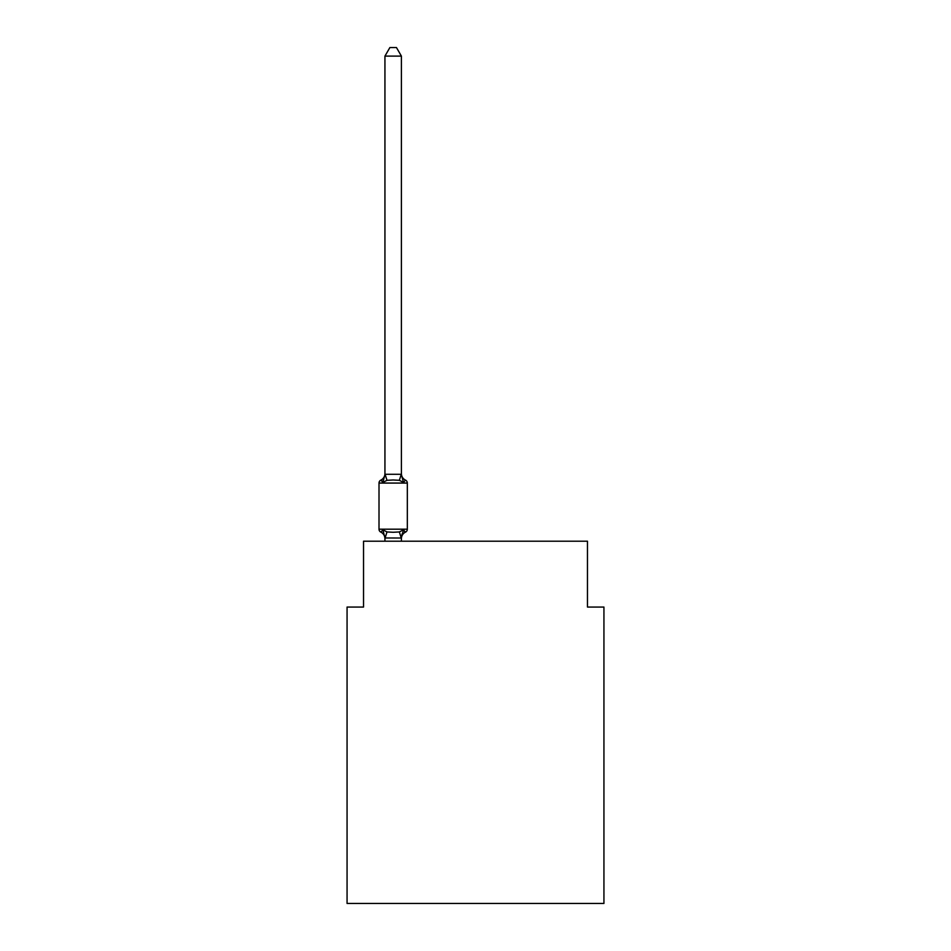<?xml version="1.0" encoding="UTF-8"?>
<svg xmlns="http://www.w3.org/2000/svg" width="951" height="951" viewBox="0 0 951 951"><rect width="100%" height="100%" fill="white"/><g stroke="black" fill="none" stroke-linecap="round" stroke-linejoin="round"><path stroke-width="1.43" d="M603.933 903.45L603.933 607.059L587.468 607.059L587.468 541.202L363.532 541.202L363.532 607.059L347.067 607.059L347.067 903.45L603.933 903.45M401.405 538.658A7.239 7.239 0 0 1 405.483 532.144L403.462 529.826L405.483 532.144L403.462 529.826L405.483 532.144L403.462 529.826L405.483 532.144L403.462 529.826L405.483 532.144L403.462 529.826L405.483 532.144L403.462 529.826L405.483 532.144L403.462 529.826L405.483 532.144L403.462 529.826L405.483 532.144L403.462 529.826L401.274 538.016L384.941 537.981L382.884 529.826L380.864 532.144A3.293 3.293 0 0 1 379.009 529.184A3.293 3.293 0 0 0 380.864 532.144L382.884 529.826L380.864 532.144A3.293 3.293 0 0 1 379.009 529.184A3.293 3.293 0 0 0 380.864 532.144L382.884 529.826L380.864 532.144A3.293 3.293 0 0 1 379.009 529.184A3.293 3.293 0 0 0 380.864 532.144L382.884 529.826L380.864 532.144A3.293 3.293 0 0 1 379.009 529.184A3.293 3.293 0 0 0 380.864 532.144L382.884 529.826L380.864 532.144A3.293 3.293 0 0 1 379.009 529.184A3.293 3.293 0 0 0 380.864 532.144L382.884 529.826L380.864 532.144A3.293 3.293 0 0 1 379.009 529.184A3.293 3.293 0 0 0 380.864 532.144L382.884 529.826L380.864 532.144A3.293 3.293 0 0 1 379.009 529.184A3.293 3.293 0 0 0 380.864 532.144L382.884 529.826L380.864 532.144A3.293 3.293 0 0 1 379.009 529.184A3.293 3.293 0 0 0 380.864 532.144L382.884 529.826L380.864 532.144A3.293 3.293 0 0 1 379.009 529.184A3.293 3.293 0 0 0 380.864 532.144L382.884 529.826L380.864 532.144A3.293 3.293 0 0 1 379.009 529.184A3.293 3.293 0 0 0 380.864 532.144L382.884 529.826L380.864 532.144A3.293 3.293 0 0 1 379.009 529.184A3.293 3.293 0 0 0 380.864 532.144L382.884 529.826L380.864 532.144A3.293 3.293 0 0 1 379.009 529.184A3.293 3.293 0 0 0 380.864 532.144L382.884 529.826L380.864 532.144A3.293 3.293 0 0 1 379.009 529.184A3.293 3.293 0 0 0 380.864 532.144L382.884 529.826L380.864 532.144A3.293 3.293 0 0 1 379.009 529.184A3.293 3.293 0 0 0 380.864 532.144L382.884 529.826L380.864 532.144A3.293 3.293 0 0 1 379.009 529.184A3.293 3.293 0 0 0 380.864 532.144L382.884 529.826L380.864 532.144A3.293 3.293 0 0 1 379.009 529.184A3.293 3.293 0 0 0 380.864 532.144L382.884 529.826L380.864 532.144A3.293 3.293 0 0 1 379.009 529.184A3.293 3.293 0 0 0 380.864 532.144L382.884 529.826L386.998 531.942L393.167 532.275L399.349 531.942L403.462 529.826L405.483 532.144A3.293 3.293 0 0 0 407.325 529.184A3.293 3.293 0 0 1 405.483 532.144L404.544 531.692L405.483 532.144A3.293 3.293 0 0 0 407.325 529.184A3.293 3.293 0 0 1 405.483 532.144A3.293 3.293 0 0 0 407.325 529.184A3.293 3.293 0 0 1 405.483 532.144L404.544 531.692L405.483 532.144A3.293 3.293 0 0 0 407.325 529.184A3.293 3.293 0 0 1 405.483 532.144A3.293 3.293 0 0 0 407.325 529.184A3.293 3.293 0 0 1 405.483 532.144L404.544 531.692L405.483 532.144A3.293 3.293 0 0 0 407.325 529.184A3.293 3.293 0 0 1 405.483 532.144A3.293 3.293 0 0 0 407.325 529.184A3.293 3.293 0 0 1 405.483 532.144L404.544 531.692L405.483 532.144A3.293 3.293 0 0 0 407.325 529.184A3.293 3.293 0 0 1 405.483 532.144A3.293 3.293 0 0 0 407.325 529.184A3.293 3.293 0 0 1 405.483 532.144L404.544 531.692L405.483 532.144A3.293 3.293 0 0 0 407.325 529.184A3.293 3.293 0 0 1 405.483 532.144A3.293 3.293 0 0 0 407.325 529.184A3.293 3.293 0 0 1 405.483 532.144L404.544 531.692L405.483 532.144A3.293 3.293 0 0 0 407.325 529.184A3.293 3.293 0 0 1 405.483 532.144A3.293 3.293 0 0 0 407.325 529.184A3.293 3.293 0 0 1 405.483 532.144L404.544 531.692L405.483 532.144A3.293 3.293 0 0 0 407.325 529.184A3.293 3.293 0 0 1 405.483 532.144A3.293 3.293 0 0 0 407.325 529.184A3.293 3.293 0 0 1 405.483 532.144L404.544 531.692L405.483 532.144A3.293 3.293 0 0 0 407.325 529.184A3.293 3.293 0 0 1 405.483 532.144A3.293 3.293 0 0 0 407.325 529.184L407.325 483.072A3.293 3.293 0 0 0 405.483 480.112A3.293 3.293 0 0 1 407.325 483.072A3.293 3.293 0 0 0 405.483 480.112L403.462 482.43L405.483 480.112A3.293 3.293 0 0 1 407.325 483.072A3.293 3.293 0 0 0 405.483 480.112A3.293 3.293 0 0 1 407.325 483.072A3.293 3.293 0 0 0 405.483 480.112A3.293 3.293 0 0 1 407.325 483.072A3.293 3.293 0 0 0 405.483 480.112A3.293 3.293 0 0 1 407.325 483.072A3.293 3.293 0 0 0 405.483 480.112A3.293 3.293 0 0 1 407.325 483.072A3.293 3.293 0 0 0 405.483 480.112A3.293 3.293 0 0 1 407.325 483.072A3.293 3.293 0 0 0 405.483 480.112A3.293 3.293 0 0 1 407.325 483.072A3.293 3.293 0 0 0 405.483 480.112A3.293 3.293 0 0 1 407.325 483.072A3.293 3.293 0 0 0 405.483 480.112A3.293 3.293 0 0 1 407.325 483.072A3.293 3.293 0 0 0 405.483 480.112L403.462 482.43L405.483 480.112A3.293 3.293 0 0 1 407.325 483.072A3.293 3.293 0 0 0 405.483 480.112L403.462 482.43L405.483 480.112A3.293 3.293 0 0 1 407.325 483.072A3.293 3.293 0 0 0 405.483 480.112L403.462 482.43L405.483 480.112A3.293 3.293 0 0 1 407.325 483.072A3.293 3.293 0 0 0 405.483 480.112L403.462 482.43L405.483 480.112A3.293 3.293 0 0 1 407.325 483.072A3.293 3.293 0 0 0 405.483 480.112L403.462 482.43L405.483 480.112A3.293 3.293 0 0 1 407.325 483.072A3.293 3.293 0 0 0 405.483 480.112L403.462 482.43L405.483 480.112A3.293 3.293 0 0 1 407.325 483.072A3.293 3.293 0 0 0 405.483 480.112L403.462 482.43L405.483 480.112A3.293 3.293 0 0 1 407.325 483.072L379.009 483.072A3.293 3.293 0 0 1 380.864 480.112A3.293 3.293 0 0 0 379.009 483.072A3.293 3.293 0 0 1 380.864 480.112L381.803 480.564L380.864 480.112A3.293 3.293 0 0 0 379.009 483.072L379.009 529.184L407.325 529.184M401.405 56.109L384.941 56.109L389.886 47.55L396.46 47.55L401.405 56.109L401.405 474.573L403.462 482.43L405.483 480.112L403.462 482.43L399.349 480.314L393.167 479.982L386.998 480.314L382.884 482.43L380.864 480.112A3.293 3.293 0 0 0 379.009 483.072A3.293 3.293 0 0 1 380.864 480.112L381.803 480.564L380.864 480.112A3.293 3.293 0 0 0 379.009 483.072A3.293 3.293 0 0 1 380.864 480.112L381.803 480.564L380.864 480.112A3.293 3.293 0 0 0 379.009 483.072A3.293 3.293 0 0 1 380.864 480.112L381.803 480.564L380.864 480.112A3.293 3.293 0 0 0 379.009 483.072A3.293 3.293 0 0 1 380.864 480.112L381.803 480.564L380.864 480.112A3.293 3.293 0 0 0 379.009 483.072A3.293 3.293 0 0 1 380.864 480.112L381.803 480.564L380.864 480.112A3.293 3.293 0 0 0 379.009 483.072A3.293 3.293 0 0 1 380.864 480.112L381.803 480.564L380.864 480.112A3.293 3.293 0 0 0 379.009 483.072A3.293 3.293 0 0 1 380.864 480.112L381.803 480.564L380.864 480.112A3.293 3.293 0 0 0 379.009 483.072M401.405 474.573L401.405 473.598L401.405 474.573M401.405 537.684L402.178 533.808M384.941 56.109L384.941 474.573L382.884 482.43L380.864 480.112A7.239 7.239 0 0 0 384.941 473.598M403.462 482.43L405.483 480.112L403.462 482.43M384.941 474.276L401.405 474.276M401.405 541.202L401.405 537.981M384.941 541.202L384.941 537.981M384.941 537.684L384.941 538.658A7.239 7.239 0 0 0 380.864 532.144M401.405 473.598A7.239 7.239 0 0 0 405.483 480.112M386.998 531.942L385.072 538.016M399.349 531.942L401.274 538.016M385.072 474.228L386.998 480.314M401.274 474.228L399.349 480.314"/></g></svg>
